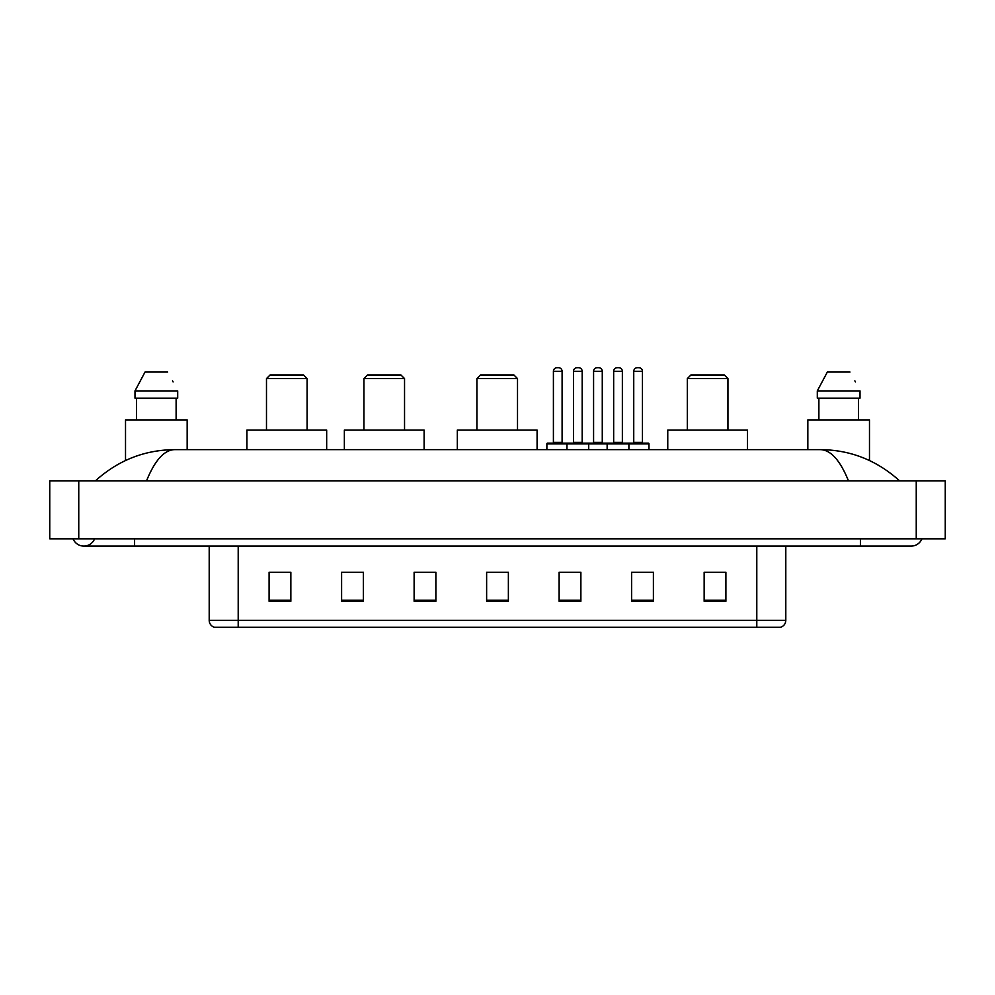 <?xml version="1.0" encoding="UTF-8"?>
<svg xmlns="http://www.w3.org/2000/svg" width="995" height="995" viewBox="0 0 995 995"><rect width="100%" height="100%" fill="white"/><g stroke="black" fill="none" stroke-linecap="round" stroke-linejoin="round"><path stroke-width="1.49" d="M73.07 538.83A11.604 11.604 0 0 0 94.587 538.83A11.604 11.604 0 0 1 73.07 538.83A11.604 11.604 0 0 0 83.829 546.081A11.604 11.604 0 0 1 73.07 538.83M921.93 538.83A11.604 11.604 0 0 1 911.171 546.081A11.604 11.604 0 0 0 921.93 538.83A11.604 11.604 0 0 1 911.171 546.081A11.604 11.604 0 0 0 921.93 538.83M848.461 480.821C840.141 460.349 830.8 449.951 820.427 449.64L174.573 449.64C164.2 449.951 154.859 460.349 146.539 480.821M78.754 480.821L945.25 480.821L945.25 538.83L49.75 538.83L49.75 480.821L78.754 480.821L78.754 538.83M820.427 449.64C850.364 449.877 876.744 460.262 899.567 480.821L897.104 478.583M97.896 478.583L95.433 480.821C118.144 460.312 144.524 449.914 174.573 449.64M756.797 627.298L756.797 620.333L785.801 620.333C785.602 623.803 783.861 626.129 780.577 627.298L214.422 627.298A7.251 7.251 0 0 1 209.199 620.333L209.199 546.081M725.902 601.266L725.902 572.262L704.149 572.262L704.149 601.266L725.902 601.266M653.392 601.266L653.392 572.262L631.638 572.262L631.638 601.266L653.392 601.266M580.881 601.266L580.881 572.262L559.128 572.262L559.128 601.266L580.881 601.266M290.851 601.266L290.851 572.262L269.098 572.262L269.098 601.266L290.851 601.266M363.362 601.266L363.362 572.262L341.608 572.262L341.608 601.266L363.362 601.266M435.872 601.266L435.872 572.262L414.119 572.262L414.119 601.266L435.872 601.266M508.37 601.266L508.37 572.262L486.63 572.262L486.63 601.266L508.37 601.266M743.601 627.298L238.203 627.298L238.203 620.333L756.797 620.333L756.797 546.081M632.658 572.399L643.541 572.399M435.872 572.262L414.119 572.399L435.872 572.262M358.138 572.399L363.362 572.399M572.399 572.399L563.195 572.399M508.37 572.399L486.63 572.399M290.851 572.399L269.098 572.399M580.881 572.399L559.128 572.399M725.902 572.399L704.149 572.399M187.159 449.64L187.159 419.915L125.519 419.915L125.519 460.523M176.115 398.162L176.115 419.915L176.115 398.162M134.984 390.911L145.021 372.055L134.984 390.911L134.984 398.162L177.695 398.162L177.695 390.911L134.984 390.911M173.118 381.956L172.545 380.861M136.564 398.162L136.564 419.915M167.657 372.055L145.021 372.055M266.486 378.585L307.094 378.585L303.463 374.953L270.105 374.953L266.486 378.585L266.486 430.064M307.094 378.585L307.094 430.064M326.671 449.64L326.671 430.064L246.909 430.064L246.909 449.64M363.934 378.585L404.542 378.585L400.91 374.953L367.565 374.953L363.934 378.585L363.934 430.064M404.542 378.585L404.542 430.064M424.119 449.64L424.119 430.064L344.357 430.064L344.357 449.64M476.903 378.585L517.512 378.585L513.893 374.953L480.535 374.953L476.903 378.585L476.903 430.064M517.512 378.585L517.512 430.064M537.089 449.64L537.089 430.064L457.327 430.064L457.327 449.64M687.334 378.585L727.942 378.585L724.31 374.953L690.953 374.953L687.334 378.585L687.334 430.064M727.942 378.585L727.942 430.064M747.519 449.64L747.519 430.064L667.757 430.064L667.757 449.64M869.481 460.523L869.481 419.915L807.84 419.915L807.84 449.64M817.305 390.911L827.342 372.055L817.305 390.911L817.305 398.162L860.016 398.162L860.016 390.911L817.305 390.911M855.439 381.956L854.867 380.861M818.885 398.162L818.885 419.915M858.436 419.915L858.436 398.162M849.979 372.055L827.342 372.055M627.944 443.123L648.243 443.123A0.721 0.721 0 0 1 648.976 443.845L566.963 443.845A0.721 0.721 0 0 1 567.685 443.123L587.995 443.123A0.721 0.721 0 0 1 588.717 443.845L588.717 449.64M582.187 442.389A0.721 0.721 0 0 0 582.921 443.123L572.759 443.123A0.721 0.721 0 0 0 573.493 442.389L582.187 442.389L582.187 371.334A3.619 3.619 0 0 0 578.568 367.702L577.112 367.702L578.568 367.702M582.187 371.334L573.493 371.334A3.619 3.619 0 0 1 577.112 367.702M573.493 371.334L573.493 442.389M567.909 443.123L547.611 443.123A0.721 0.721 0 0 0 546.877 443.845L566.963 443.845L566.963 449.64M607.137 449.64L607.137 443.845A0.721 0.721 0 0 1 607.858 443.123L628.168 443.123A0.721 0.721 0 0 1 628.89 443.845L628.89 449.64M622.36 442.389A0.721 0.721 0 0 0 623.081 443.123L612.932 443.123A0.721 0.721 0 0 0 613.666 442.389L622.36 442.389L622.36 371.334A3.619 3.619 0 0 0 618.741 367.702L617.286 367.702L618.741 367.702M622.36 371.334L613.666 371.334A3.619 3.619 0 0 1 617.286 367.702M613.666 371.334L613.666 442.389M553.407 371.334A3.619 3.619 0 0 1 557.026 367.702L558.481 367.702A3.619 3.619 0 0 1 562.1 371.334L553.407 371.334L553.407 442.389A0.721 0.721 0 0 1 552.685 443.123M562.1 371.334L562.1 442.389A0.721 0.721 0 0 0 562.834 443.123M546.877 443.845L546.877 449.64M608.082 443.123L587.771 443.123M593.58 371.334A3.619 3.619 0 0 1 597.199 367.702L598.654 367.702A3.619 3.619 0 0 1 602.274 371.334L593.58 371.334L593.58 442.389A0.721 0.721 0 0 1 592.846 443.123M602.274 371.334L602.274 442.389A0.721 0.721 0 0 0 603.007 443.123M633.74 371.334A3.619 3.619 0 0 1 637.372 367.702L638.827 367.702A3.619 3.619 0 0 1 642.447 371.334L633.74 371.334L633.74 442.389A0.721 0.721 0 0 1 633.019 443.123M642.447 371.334L642.447 442.389A0.721 0.721 0 0 0 643.168 443.123M648.976 443.845L648.976 449.64M860.414 538.83L860.414 546.081L911.171 546.081M134.586 538.83L134.586 546.081L860.414 546.081M916.246 480.821L916.246 538.83M209.199 620.333L238.203 620.333L238.203 546.081M508.37 600.259L486.63 600.259M435.872 600.259L414.119 600.259M363.362 600.259L341.608 600.259M290.851 600.259L269.098 600.259M580.881 600.259L559.128 600.259M653.392 600.259L631.638 600.259M725.902 600.259L704.149 600.259M553.407 442.389L562.1 442.389M593.58 442.389L602.274 442.389M633.74 442.389L642.447 442.389M134.586 546.081L83.829 546.081M785.801 620.333L785.801 546.081"/></g></svg>
